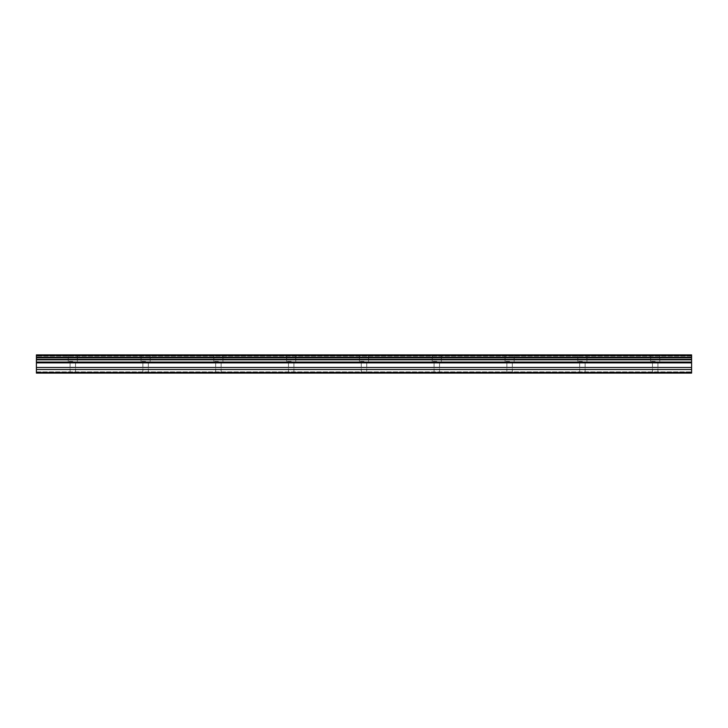 <?xml version="1.0" encoding="UTF-8"?>
<svg xmlns="http://www.w3.org/2000/svg" width="728" height="728" viewBox="0 0 728 728"><rect width="100%" height="100%" fill="white"/><g stroke="black" fill="none" stroke-linecap="round" stroke-linejoin="round"><path stroke-width="0.55" stroke-dasharray="3.64 2.73" d="M72.8 361.334L68.25 361.334L72.8 361.334M72.8 373.1L70.07 373.1L72.8 373.1M655.2 361.334L650.65 361.334L655.2 361.334M655.2 373.1L652.47 373.1L655.2 373.1M582.4 361.334L577.85 361.334L582.4 361.334M582.4 373.1L579.67 373.1L582.4 373.1M509.6 361.334L505.05 361.334L509.6 361.334M509.6 373.1L506.87 373.1L509.6 373.1M436.8 361.334L432.25 361.334L436.8 361.334M436.8 373.1L434.07 373.1L436.8 373.1M364 361.334L359.45 361.334L364 361.334M364 373.1L361.27 373.1L364 373.1M291.2 361.334L286.65 361.334L291.2 361.334M291.2 373.1L288.47 373.1L291.2 373.1M218.4 361.334L213.85 361.334L218.4 361.334M218.4 373.1L215.67 373.1L218.4 373.1M145.6 361.334L141.05 361.334L145.6 361.334M145.6 373.1L142.87 373.1L145.6 373.1M72.8 354.9L68.25 354.9L72.8 354.9M655.2 354.9L650.65 354.9L655.2 354.9M582.4 354.9L577.85 354.9L582.4 354.9M509.6 354.9L505.05 354.9L509.6 354.9M436.8 354.9L432.25 354.9L436.8 354.9M364 354.9L359.45 354.9L364 354.9M291.2 354.9L286.65 354.9L291.2 354.9M218.4 354.9L213.85 354.9L218.4 354.9M145.6 354.9L141.05 354.9L145.6 354.9M36.4 372.49L36.4 373.1L36.4 371.89L36.4 373.1L691.6 373.1L691.6 371.89L691.6 373.1L36.4 373.1L691.6 373.1L691.6 372.49L36.4 372.49L36.4 357.739L691.6 357.739L691.6 354.9L691.6 356.11L691.6 354.9L36.4 354.9L36.4 357.739M691.6 372.49L691.6 357.739M36.4 371.89L691.6 371.89L36.4 371.89M36.4 354.9L691.6 354.9L36.4 354.9M691.6 356.11L36.4 356.11L691.6 356.11M36.4 357.257L691.6 357.257M691.6 355.546L36.4 355.546M36.4 362.062L691.6 362.062M691.6 359.814L36.4 359.814M691.6 362.863L36.4 362.863M36.4 367.458L691.6 367.458M36.4 369.487L691.6 369.487M691.6 359.341L36.4 359.341M70.07 373.1L70.07 361.334L70.07 373.1M652.47 373.1L652.47 361.334L652.47 373.1M579.67 373.1L579.67 361.334L579.67 373.1M506.87 373.1L506.87 361.334L506.87 373.1M434.07 373.1L434.07 361.334L434.07 373.1M361.27 373.1L361.27 361.334L361.27 373.1M288.47 373.1L288.47 361.334L288.47 373.1M215.67 373.1L215.67 361.334L215.67 373.1M142.87 373.1L142.87 361.334L142.87 373.1M68.25 361.334L68.25 354.9L68.25 361.334M650.65 361.334L650.65 354.9L650.65 361.334M577.85 361.334L577.85 354.9L577.85 361.334M505.05 361.334L505.05 354.9L505.05 361.334M432.25 361.334L432.25 354.9L432.25 361.334M359.45 361.334L359.45 354.9L359.45 361.334M286.65 361.334L286.65 354.9L286.65 361.334M213.85 361.334L213.85 354.9L213.85 361.334M141.05 361.334L141.05 354.9L141.05 361.334M75.53 373.1L75.53 361.334L75.53 373.1M657.93 373.1L657.93 361.334L657.93 373.1M585.13 373.1L585.13 361.334L585.13 373.1M512.33 373.1L512.33 361.334L512.33 373.1M439.53 373.1L439.53 361.334L439.53 373.1M366.73 373.1L366.73 361.334L366.73 373.1M293.93 373.1L293.93 361.334L293.93 373.1M221.13 373.1L221.13 361.334L221.13 373.1M148.33 373.1L148.33 361.334L148.33 373.1M77.35 361.334L77.35 354.9L77.35 361.334M659.75 361.334L659.75 354.9L659.75 361.334M586.95 361.334L586.95 354.9L586.95 361.334M514.15 361.334L514.15 354.9L514.15 361.334M441.35 361.334L441.35 354.9L441.35 361.334M368.55 361.334L368.55 354.9L368.55 361.334M295.75 361.334L295.75 354.9L295.75 361.334M222.95 361.334L222.95 354.9L222.95 361.334M150.15 361.334L150.15 354.9L150.15 361.334"/><path stroke-width="1.09" d="M36.4 369.487L36.4 359.814L691.6 359.814L691.6 373.1L36.4 373.1L36.4 369.487L691.6 369.487M36.4 355.546L691.6 355.546L691.6 354.9L36.4 354.9L36.4 359.341L691.6 359.341L691.6 359.814M36.4 359.814L36.4 359.341M691.6 355.546L691.6 359.341M691.6 357.257L36.4 357.257M691.6 372.49L36.4 372.49M36.4 367.458L691.6 367.458M36.4 362.863L691.6 362.863M691.6 362.062L36.4 362.062M691.6 357.739L36.4 357.739"/></g></svg>
